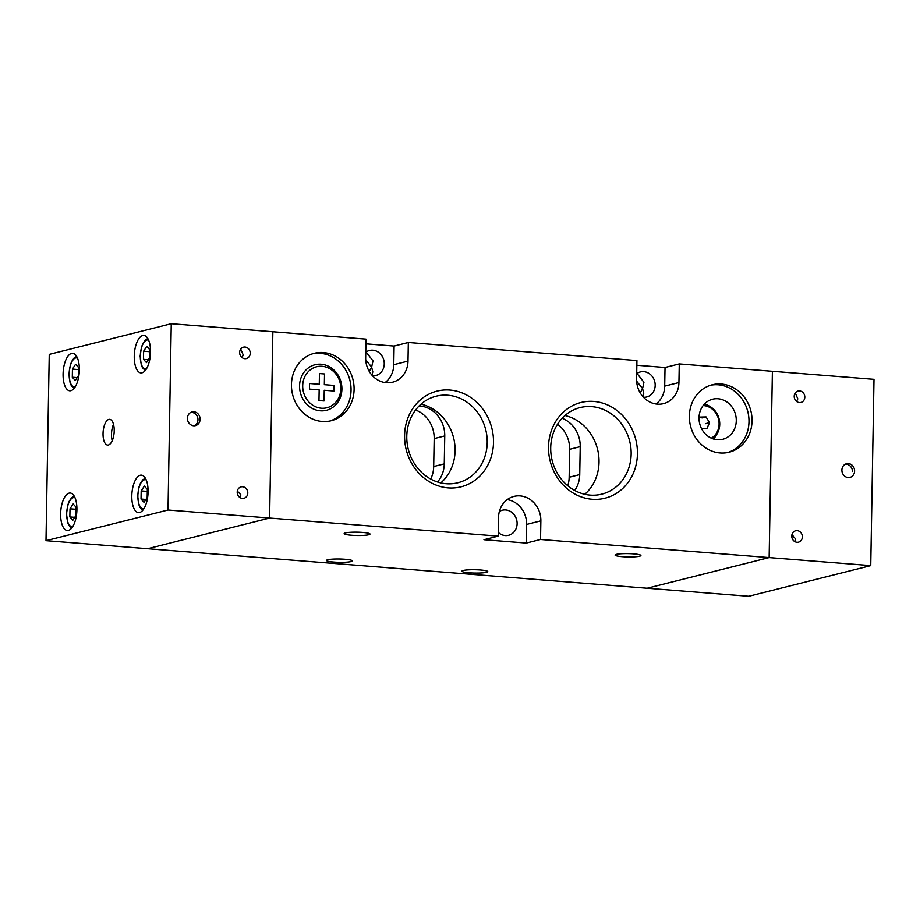 <?xml version="1.0" encoding="UTF-8"?>
<svg xmlns="http://www.w3.org/2000/svg" width="920" height="920" viewBox="0 0 920 920"><rect width="100%" height="100%" fill="white"/><g stroke="black" fill="none" stroke-linecap="round" stroke-linejoin="round"><path stroke-width="1.38" d="M302.703 385.756A21.137 18.917 -104.1 0 1 322.115 366.309A21.137 18.917 -104.1 0 1 340.803 388.769A21.137 18.917 -104.1 0 1 321.391 408.216A21.137 18.917 -104.1 0 1 302.703 385.756M299.563 385.848A23.483 21.01 -104.1 0 1 315.008 364.745A23.483 21.01 -104.1 0 1 341.906 389.195A23.483 21.01 -104.1 0 1 326.462 410.297A23.483 21.01 -104.1 0 1 299.563 385.848M309.522 383.502L309.43 389.091L319.159 389.861L318.975 400.568L324.058 400.971L324.242 390.264L333.983 391.034L334.075 385.445L324.334 384.675L324.53 373.957L319.447 373.554L319.263 384.272L309.522 383.502M704.042 404.466A18.791 16.813 -104.1 0 1 719.739 424.327A18.791 16.813 -104.1 0 1 712.655 438.736M703.133 405.57A17.376 15.548 -104.1 0 1 719.083 424.074A17.376 15.548 -104.1 0 1 711.332 438.196M701.603 428.731L706.882 428.582L709.515 422.671L706.054 416.921L699.959 417.093L699.05 419.152M705.444 423.694L709.515 422.671M701.983 417.944L706.054 416.921M802.366 536.877A5.877 5.255 -104.1 0 1 798.502 542.156A5.877 5.255 -104.1 0 1 791.775 536.049A5.877 5.255 -104.1 0 1 795.639 530.771A5.877 5.255 -104.1 0 1 802.366 536.877M795.053 541.731L795.386 538.637L791.89 534.991M796.501 401.361L797.824 398.923L795.306 392.966M804.804 397.164A5.877 5.255 -104.1 0 1 800.94 402.442A5.877 5.255 -104.1 0 1 794.213 396.324A5.877 5.255 -104.1 0 1 798.077 391.058A5.877 5.255 -104.1 0 1 804.804 397.164M841.892 470.051A7.049 6.302 75.9 0 0 849.965 477.388A7.049 6.302 75.9 0 0 854.599 471.063A7.049 6.302 75.9 0 0 846.526 463.726A7.049 6.302 75.9 0 0 841.892 470.051M793.029 535.624A11.742 5.014 -85.5 0 0 791.844 537.073M870.745 565.616L769.143 557.577L647.139 588.236L748.742 596.275L870.745 565.616L874 379.327L772.397 371.289L769.143 557.577L647.139 588.236L147.602 548.711L269.606 518.052L272.861 331.763L269.606 518.052L147.602 548.711L46 540.672L168.015 510.013L171.258 323.725L49.254 354.384L46 540.672M150.523 352.118A18.791 8.027 -85.5 0 0 143.865 335.432A18.791 8.027 -85.5 0 0 134.251 356.201A18.791 8.027 -85.5 0 0 140.898 372.887A18.791 8.027 -85.5 0 0 150.523 352.118M148.085 491.832A18.791 8.027 -85.5 0 0 141.427 475.145A18.791 8.027 -85.5 0 0 131.813 495.926A18.791 8.027 -85.5 0 0 138.46 512.612A18.791 8.027 -85.5 0 0 148.085 491.832M76.912 509.726A18.791 8.027 -85.5 0 0 70.254 493.039A18.791 8.027 -85.5 0 0 60.639 513.808A18.791 8.027 -85.5 0 0 67.298 530.495A18.791 8.027 -85.5 0 0 76.912 509.726M79.35 370.012A18.791 8.027 -85.5 0 0 72.691 353.326A18.791 8.027 -85.5 0 0 63.077 374.095A18.791 8.027 -85.5 0 0 69.736 390.781A18.791 8.027 -85.5 0 0 79.35 370.012M239.648 352.452A5.877 5.255 -104.1 0 1 243.512 347.173A5.877 5.255 -104.1 0 1 250.228 353.291A5.877 5.255 -104.1 0 1 246.364 358.558A5.877 5.255 -104.1 0 1 239.648 352.452M241.925 357.489L243.259 355.039L240.73 349.082M237.21 492.166A5.877 5.255 -104.1 0 1 241.063 486.887A5.877 5.255 -104.1 0 1 247.79 493.005A5.877 5.255 -104.1 0 1 243.927 498.284A5.877 5.255 -104.1 0 1 237.21 492.166M240.476 497.858L240.821 494.753L237.314 491.107M114.218 430.79A12.915 5.52 -85.5 0 0 109.652 419.324A12.915 5.52 -85.5 0 0 103.04 433.607A12.915 5.52 -85.5 0 0 107.617 445.073A12.915 5.52 -85.5 0 0 114.218 430.79M113.516 424.304A12.915 5.52 -85.5 0 0 111.504 434.274A12.915 5.52 -85.5 0 0 112.217 440.76M200.111 419.278A7.049 6.302 75.9 0 0 192.05 411.941A7.049 6.302 75.9 0 0 187.415 418.266A7.049 6.302 75.9 0 0 195.488 425.603A7.049 6.302 75.9 0 0 200.111 419.278M168.015 510.013L498.214 536.13L498.536 517.511A23.483 21.01 75.9 0 1 513.981 496.409A23.483 21.01 75.9 0 1 540.868 520.858L540.546 539.488L526.309 543.064L526.631 524.434A23.483 21.01 75.9 0 0 507.219 499.629M171.258 323.725L365.999 339.123L365.666 357.753A23.483 21.01 75.9 0 0 392.564 382.214A23.483 21.01 75.9 0 0 408.008 361.111L408.33 342.481L636.928 360.571L636.606 379.19A23.483 21.01 75.9 0 0 663.504 403.65A23.483 21.01 75.9 0 0 678.937 382.547L679.27 363.917L772.397 371.289L769.143 557.577L540.546 539.488M141.036 499.042L144.037 502.331L147.177 497.501L147.327 489.382L144.325 486.093L141.185 490.923L141.036 499.042L145.923 499.433M147.292 491.406L141.185 490.923M72.3 377.223L75.302 380.512L78.441 375.671L78.591 367.551L75.59 364.262L72.45 369.104L72.3 377.223L77.188 377.603M78.556 369.587L72.45 369.104M143.474 359.329L146.475 362.618L149.615 357.788L149.764 349.669L146.763 346.38L143.623 351.21L143.474 359.329L148.361 359.72M149.73 351.693L143.623 351.21M69.862 516.936L72.864 520.226L76.004 515.395L76.153 507.276L73.151 503.987L70.012 508.817L69.862 516.936L74.75 517.327M76.118 509.3L70.012 508.817M642.838 396.52L643.747 393.357L642.574 388.539L640.216 392.874M643.505 397.267A12.915 11.557 75.9 0 0 646.691 396.98A12.915 11.557 75.9 0 0 655.178 385.365A12.915 11.557 75.9 0 0 640.389 371.921A12.915 11.557 75.9 0 0 636.697 373.669M498.272 532.427A12.915 11.557 75.9 0 0 508.622 535.29A12.915 11.557 75.9 0 0 517.109 523.675A12.915 11.557 75.9 0 0 502.32 510.232A12.915 11.557 75.9 0 0 499.376 511.474M371.898 375.084L372.818 371.921L371.634 367.103L369.276 371.438M372.577 375.831A12.915 11.557 75.9 0 0 375.751 375.532A12.915 11.557 75.9 0 0 384.249 363.929A12.915 11.557 75.9 0 0 369.449 350.485A12.915 11.557 75.9 0 0 365.769 352.233M689.379 416.012A34.764 31.107 75.9 0 0 729.181 452.203A34.764 31.107 75.9 0 0 752.031 420.969A34.764 31.107 75.9 0 0 712.23 384.778A34.764 31.107 75.9 0 0 689.379 416.012M727.639 452.548A34.764 31.107 75.9 0 0 748.983 421.739A34.764 31.107 75.9 0 0 710.711 385.216M736.276 420.739A20.665 18.492 -104.1 0 1 722.694 439.3A20.665 18.492 -104.1 0 1 699.027 417.784A20.665 18.492 -104.1 0 1 712.62 399.211A20.665 18.492 -104.1 0 1 736.276 420.739M713.425 439.001A20.665 18.492 75.9 0 0 716.599 434.619M291.445 384.525A34.764 31.107 75.9 0 0 331.246 420.716A34.764 31.107 75.9 0 0 354.096 389.482A34.764 31.107 75.9 0 0 314.295 353.303A34.764 31.107 75.9 0 0 291.445 384.525M329.705 421.061A34.764 31.107 75.9 0 0 351.049 390.252A34.764 31.107 75.9 0 0 312.777 353.728M486.507 572.309A12.915 1.667 1 0 1 471.983 572.964A12.915 1.667 1 0 1 461.943 571.159A12.915 1.667 1 0 1 463.22 570.469A12.915 1.667 1 0 1 477.744 569.813A12.915 1.667 1 0 1 487.784 571.607A12.915 1.667 1 0 1 486.507 572.309M406.778 436.298A44.62 39.928 75.9 0 0 457.872 482.758A44.62 39.928 75.9 0 0 487.22 442.669A44.62 39.928 75.9 0 0 436.126 396.209A44.62 39.928 75.9 0 0 406.778 436.298M440.829 482.897A44.62 39.928 75.9 0 0 455.089 450.742A44.62 39.928 75.9 0 0 421.038 404.144M404.581 435.459A49.335 44.148 75.9 0 0 448.178 487.887A49.335 44.148 75.9 0 0 493.499 442.485A49.335 44.148 75.9 0 0 449.891 390.057A49.335 44.148 75.9 0 0 404.581 435.459M550.712 447.695A44.62 39.928 75.9 0 0 601.806 494.143A44.62 39.928 75.9 0 0 631.154 454.054A44.62 39.928 75.9 0 0 580.06 407.594A44.62 39.928 75.9 0 0 550.712 447.695M584.775 494.293A44.62 39.928 75.9 0 0 599.023 462.127A44.62 39.928 75.9 0 0 564.972 415.529M548.515 446.844A49.335 44.148 75.9 0 0 592.123 499.272A49.335 44.148 75.9 0 0 637.433 453.882A49.335 44.148 75.9 0 0 593.825 401.442A49.335 44.148 75.9 0 0 548.515 446.844M351.037 561.591A12.915 1.667 1 0 1 336.513 562.235A12.915 1.667 1 0 1 326.485 560.441A12.915 1.667 1 0 1 327.75 559.74A12.915 1.667 1 0 1 342.274 559.096A12.915 1.667 1 0 1 352.314 560.889A12.915 1.667 1 0 1 351.037 561.591M368.713 534.761A12.915 1.667 1 0 1 354.188 535.417A12.915 1.667 1 0 1 344.149 533.611A12.915 1.667 1 0 1 345.425 532.922A12.915 1.667 1 0 1 359.95 532.266A12.915 1.667 1 0 1 369.989 534.06A12.915 1.667 1 0 1 368.713 534.761M639.641 556.197A12.915 1.667 1 0 1 625.117 556.853A12.915 1.667 1 0 1 615.089 555.047A12.915 1.667 1 0 1 616.365 554.357A12.915 1.667 1 0 1 630.89 553.702A12.915 1.667 1 0 1 640.918 555.496A12.915 1.667 1 0 1 639.641 556.197M365.711 359.754L371.634 367.103L373.002 360.881L366.103 351.992M636.651 381.202L642.574 388.539L643.942 382.317L637.043 373.428M656.018 404.006A23.483 21.01 75.9 0 0 664.7 386.124L665.033 367.494L636.847 365.263M665.033 367.494L679.27 363.917M385.089 382.559A23.483 21.01 75.9 0 0 393.772 364.688L394.093 346.058L365.918 343.827M394.093 346.058L408.33 342.481M498.214 536.13L483.977 539.718L526.309 543.064M562.143 418.278A28.186 25.219 -104.1 0 1 580.221 446.648L579.738 474.593A28.186 25.219 -104.1 0 1 574.712 490.463M437.483 481.976A28.186 25.219 75.9 0 0 444.268 463.875L444.751 435.93A28.186 25.219 75.9 0 0 419.117 405.938M709.458 406.226A20.665 18.492 75.9 0 0 704.594 403.868M557.543 424.235A28.186 25.219 -104.1 0 1 569.641 449.305L569.158 477.25A28.186 25.219 -104.1 0 1 567.778 485.748M430.686 479.032A28.186 25.219 75.9 0 0 433.688 466.532L434.183 438.587A28.186 25.219 75.9 0 0 415.575 410.021M75.049 497.812A14.559 6.221 -85.5 0 0 66.7 513.693A14.559 6.221 -85.5 0 0 72.772 526.539M148.661 340.204A14.559 6.221 -85.5 0 0 140.311 356.086A14.559 6.221 -85.5 0 0 146.383 368.931M77.487 358.098A14.559 6.221 -85.5 0 0 69.138 373.968A14.559 6.221 -85.5 0 0 75.221 386.814M146.222 479.929A14.559 6.221 -85.5 0 0 137.873 495.799A14.559 6.221 -85.5 0 0 143.945 508.645M393.772 364.688L408.008 361.111M664.7 386.124L678.937 382.547M526.631 524.434L540.868 520.858M569.158 477.25L579.738 474.593M569.641 449.305L580.221 446.648M433.688 466.532L444.268 463.875M434.183 438.587L444.751 435.93M194.637 425.753A7.394 7.394 0 0 0 191.233 412.206M852.437 471.488A7.394 7.394 0 0 0 845.71 463.99M74.186 496.064L71.668 497.674L69.322 501.032L67.861 504.804L66.516 513.785L67.666 522.583L68.885 525.354L71.645 528.126M147.798 338.456L145.279 340.066L142.934 343.436L141.462 347.197L140.127 356.178L141.277 364.975L142.496 367.747L145.256 370.518M76.624 356.35L74.106 357.949L71.76 361.318L70.299 365.091L68.954 374.072L70.104 382.858L71.323 385.641L74.083 388.412M145.36 478.181L142.83 479.78L140.495 483.149L139.023 486.91L137.689 495.903L138.839 504.689L140.059 507.472L142.819 510.232"/></g></svg>
